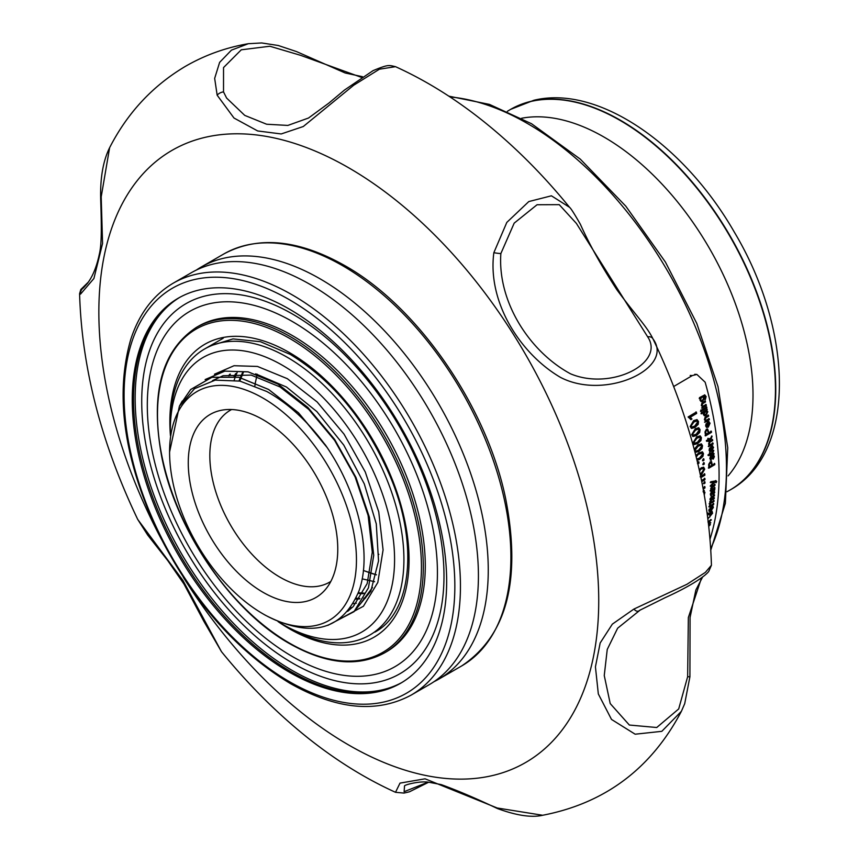 <?xml version="1.0" encoding="UTF-8"?>
<svg xmlns="http://www.w3.org/2000/svg" width="859" height="859" viewBox="0 0 859 859"><rect width="100%" height="100%" fill="white"/><g stroke="black" fill="none" stroke-linecap="round" stroke-linejoin="round"><path stroke-width="1.29" d="M263.015 592.291A105.711 61.032 60 0 1 191.546 490.006A105.711 61.032 60 0 1 221.139 410.312A105.711 61.032 60 0 1 263.015 419.664A105.711 61.032 60 0 1 329.04 503.632A105.711 61.032 60 0 1 324.927 590.09A105.711 61.032 60 0 1 263.015 592.291M231.608 409.528A99.268 57.317 -120 0 0 230.384 410.194A99.268 57.317 -120 0 0 215.169 489.748A99.268 57.317 -120 0 0 280.013 577.216A99.268 57.317 -120 0 0 329.652 582.134A99.268 57.317 -120 0 0 330.844 581.414M265.324 615.205L263.015 613.874A132.136 76.29 -120 0 0 356.453 559.928A132.136 76.29 -120 0 0 263.015 398.093A132.136 76.29 -120 0 0 169.577 452.038A132.136 76.29 -120 0 0 263.015 613.874L265.324 615.205C310.915 638.645 342.118 630.603 358.933 591.056C372.581 553.744 358.267 492.035 325.357 444.93L326.914 447.271C308.886 422.349 288.849 403.762 266.816 391.511L239.94 381.106L215.222 380.129L194.521 388.697L179.402 406.21L169.577 452.038M239.027 380.902L240.273 377.606M240.284 377.573L242.818 372.087M363.153 593.709L358.074 593.408M234.067 376.382L235.677 373.644M365.322 598.197L363.754 598.465M359.524 598.948L355.594 599.12M228.537 375.802L229.772 374.202M372.484 587.535L361.596 602.127M212.452 380.666L222.996 375.759M223.147 375.716L251.182 375.093L279.959 386.904L308.746 409.41L334.666 440.442L355.132 476.97L368.114 515.475L372.28 552.197L367.18 583.562L353.264 606.54L347.627 611.383M205.43 379.431L224.897 371.12L248.122 371.872L277.972 384.102L307.812 407.413L334.677 439.55L355.916 477.4L369.381 517.29L373.708 555.322L368.447 587.814L354.048 611.619L327.998 625.298M180.895 403.644L190.677 389.557L211.915 377.305L238.781 377.273L268.62 389.492L298.46 412.803L326.914 447.271M214.46 374.213L234.045 365.719L257.464 366.439L287.314 378.669L317.164 401.991L344.04 434.139L365.279 471.999L378.744 511.9L383.082 549.943L377.81 582.456L363.411 606.261L338.564 619.693M205.118 379.603L224.693 371.12L248.122 371.84L277.972 384.059L307.823 407.381L334.699 439.529L355.937 477.4L369.402 517.29L373.74 555.344L368.468 587.846L354.069 611.651L327.773 625.373M180.68 403.988L190.655 389.524L211.894 377.262L238.77 377.23L268.62 389.46L298.47 412.771L325.357 444.93M673.671 386.529L692.322 375.566L696.874 374.427L705.142 382.201A284.887 164.488 60 0 1 710.06 538.915M705.132 398.608L705.432 396.998L704.359 395.945L703.51 396.386L704.434 397.577L702.834 401.239L701.234 401.636L700.01 400.273L700.225 398.351L699.688 398.673L699.43 397.674L704.767 394.882L706.119 396.6L705.303 399.65L705.132 398.608M704.412 395.935L703.059 396.3L703.983 397.492L702.383 401.164L701.008 401.572M702.007 408.122L702.383 406.769L701.288 405.459L701.91 403.032L705.271 400.96L705.518 401.948L702.92 403.505L702.039 405.319L702.748 406.232L706.13 404.525L706.356 405.512L702.007 408.122M702.544 410.495L702.318 409.507L706.678 406.898L706.903 407.885L702.544 410.495M700.933 411.45L700.719 410.462L701.481 410.011L701.706 410.999L700.933 411.45M706.753 409.152L706.313 410.538L707.827 411.719L706.066 415.391L704.401 415.777L703.317 414.425L703.661 412.503L701.459 413.813L701.245 412.835L707.204 409.26L706.968 410.677M704.992 422.284L705.411 420.942L704.401 419.643L705.089 417.238L708.46 415.165L708.664 416.143L706.055 417.699L705.142 419.503L705.765 420.405L709.169 418.698L709.351 419.675L704.992 422.284M708.342 421.511L710.082 423.154L708.321 427.095L706.689 427.46L705.583 425.903L707.569 421.941L708.31 426.032L709.394 423.551L708.439 422.51L708.342 421.511L708.997 421.522M705.561 435.878L704.992 431.948L706.366 429.232L707.623 429.006L708.911 432.711L711.359 431.239L711.52 432.302L705.561 435.878M712.1 436.157L711.134 438.809L708.084 441.365L707.999 440.688L706.936 441.322L706.366 440.624L707.87 439.733L707.741 438.863L708.428 438.455L708.557 439.314L711.027 437.843L712.1 436.157M708.761 445.112L709.18 441.687L712.562 439.615L712.68 440.57L710.082 442.127L709.072 443.91L710.651 444.447L712.991 443.051L713.099 444.006L708.739 446.616L709.062 445.241M712.09 439.443L712.208 440.388L709.609 441.945L708.6 443.727L709.577 444.758L708.6 443.727L710.178 444.264M712.004 445.81L713.561 447.389L711.596 451.265L709.888 451.609L709.051 450.137L711.231 446.251L711.66 450.223L712.863 447.786L712.004 445.81L712.734 445.853M712.863 447.786L712.025 446.787M713.797 450.449L712.734 453.069L710.339 455.195L708.535 455.581L708.009 454.894L709.513 454.003L709.427 453.155L710.125 452.736L710.2 453.595L712.669 452.113L713.797 450.449M711.413 456.526L710.2 456.999L710.049 458.115L711.295 460.209L709.813 458.566L710.608 455.968L714.065 453.563L713.625 455.098L714.387 456.634L713.281 459.114L711.961 458.62L711.241 456.623L710.522 458.33L711.295 460.209L710.5 460.22M714.387 456.634L713.281 459.114L711.961 458.62M708.836 468.198L708.686 464.451L710.243 461.798L711.563 461.605L712.304 465.084L714.752 463.624L714.795 464.633L708.836 468.198M715.976 482.737L715.762 481.759L715.042 481.888L710.683 486.344L710.704 485.399L714.076 482.049L710.737 482.683L710.747 481.749L716.105 480.825L716.75 481.652L715.976 482.737M716.052 482.253L714.57 481.609L710.21 486.065M716.105 480.825L716.75 481.652L715.504 482.457M710.694 489.576L711.639 486.505L715.021 484.444L714.999 485.324L711.22 488.578L712.583 489.018L714.924 487.622L714.881 488.492L710.522 491.101L710.898 489.759M714.548 484.165L714.527 485.045L710.747 488.288L711.499 489.319L710.747 488.288L712.111 488.728M712.025 492.336L711.37 492.143L710.5 493.753L711.456 495.772L710.296 494.312L711.349 491.842L714.838 489.458L714.248 490.918L714.763 492.325L713.432 494.677L712.272 494.269L711.853 492.432L710.973 494.054L711.456 495.772L710.661 495.793M714.763 492.325L714.291 492.024L712.959 494.376L713.432 494.677L712.272 494.269M713.84 497.447L713.765 498.306L709.942 501.366L711.843 501.903L714.065 500.582L713.979 501.431L709.62 504.04L710.672 500.067L709.985 499.068L711.542 496.706L714.527 494.924L714.463 495.793L710.651 498.864L711.821 499.251L714.312 497.769L714.237 498.617L711.456 500.282L710.608 502.268L709.942 501.366L711.37 501.592M709.835 502.451L709.749 501.849M710.092 499.734L709.985 499.068M714.054 494.623L713.99 495.482L710.178 498.553L711.821 499.251M709.298 507.089L709.695 504.48L710.339 504.34L710.576 505.414L713.754 503.632L713.657 504.48L709.298 507.089M709.867 504.029L710.576 505.414M712.326 506.155L713.378 507.454L710.865 511.008L709.158 511.352L708.858 510.192L711.37 506.703L711.134 510.096L712.691 507.852L712.326 506.155L713.088 506.209M712.691 507.852L712.154 507.025M707.837 517.902L709.137 517.408L711.864 513.725L711.51 512.286L709.437 515.089L709.824 512.469L712.036 511.148L712.573 513.242L707.945 518.772M707.397 514.573L708.589 513.306L707.515 515.411M707.966 521.95L711.359 519.888L708.385 522.379M708.46 524.151L710.801 522.744L708.664 524.72M708.761 525.622L710.404 524.634L708.836 526.256M696.66 413.415L690.228 417.27L691.989 418.999L691.012 419.579L688.091 416.991L696.348 412.052L696.66 413.415L689.766 417.163L691.538 418.891L690.561 419.471M690.153 426.536L693.632 420.631L697.068 419.622L698.517 421.533L698.195 424.367L695.006 427.428L691.559 428.437L690.153 426.536M691.71 434.654L695.275 428.781L698.743 427.771L700.064 429.65L699.688 432.474L696.477 435.524L692.988 436.522L691.71 434.654M693.052 442.718L696.703 436.866L700.203 435.878L701.416 437.714L700.965 440.517L697.733 443.555L694.222 444.543L693.052 442.718M694.212 449.321L697.916 444.887L701.449 443.899L702.544 445.703L702.039 448.484L698.786 451.512L695.017 452.382L698.313 451.329L701.578 448.301L702.082 445.531L701.202 443.835M695.844 455.581L698.936 452.833L702.479 451.855L703.478 453.616L702.909 456.376L699.623 459.382L697.057 460.467M702.92 460.843L702.812 459.544L703.875 458.91L703.983 460.209L702.92 460.843M697.948 463.817L697.841 462.518L698.893 461.884L699.001 463.184L697.948 463.817M703.22 464.73L703.124 463.43L704.187 462.797L704.283 464.096L703.22 464.73M699.258 469.776L701.298 467.758L703.704 467.21L704.702 469.164L701.728 474.361L700.396 474.93M700.128 476.82L704.809 473.953L704.852 475.22L700.965 477.55M701.578 480.503L704.928 478.495L704.949 479.762L701.814 481.641M703.918 483.767L703.918 482.522L704.971 481.888L704.981 483.134L703.918 483.767M703.038 487.891L704.96 486.731L704.949 487.966L703.253 488.986M703.5 490.317L704.294 490.457M703.231 490.382L704.938 492.336L704.305 494.752M703.983 492.98L703.091 491.638M704.036 490.349L704.133 493.785M704.487 486.462L704.477 487.697L703.156 488.481M704.498 481.631L704.509 482.865L703.446 483.499M704.326 473.706L704.369 474.973L701.245 477.379M704.455 478.248L704.477 479.505L701.706 481.158M703.457 467.124L704.23 468.939L700.321 474.576M702.909 468.542L700.955 468.778L699.58 471.194M700.096 473.502L701.674 473.084L703.746 469.733L703.156 468.617L701.427 469.014M703.714 462.582L703.811 463.871L702.748 464.504M698.421 461.68L698.528 462.969L697.476 463.602M703.403 458.695L703.51 459.994L702.447 460.628M702.222 451.77L703.006 453.423L702.437 456.172L696.993 460.177M701.631 453.133L698.614 453.96L695.994 456.193M698.614 453.96L696.198 456.988M696.713 459.06L699.494 458.083L702.522 454.186L701.867 453.198L699.076 454.143M700.643 445.198L697.637 446.046L694.673 449.976L695.876 451.19L698.614 450.191L701.599 446.272L700.88 445.263L698.099 446.218L695.135 450.148L695.403 451.007M699.956 435.814L700.944 437.553L700.504 440.356L697.261 443.384L693.997 444.447M699.441 437.199L696.445 438.058L693.535 442.009L694.781 443.212L697.529 442.224L700.461 438.283L699.677 437.242L696.917 438.208L694.008 442.16L694.781 443.212M698.507 427.718L699.602 429.511L699.215 432.335L696.005 435.373L692.762 436.436M698.034 429.124L695.06 429.994L692.193 433.967L693.471 435.159L696.241 434.182L699.119 430.219L698.26 429.156L695.522 430.134L692.665 434.106L693.471 435.159M696.832 419.568L698.056 421.415L697.733 424.249L694.544 427.299L691.334 428.351M696.413 420.985L693.46 421.876L690.647 425.86L691.957 427.052L694.748 426.064L697.562 422.102L696.638 421.017L693.922 421.994L691.108 425.978L691.957 427.052M695.887 411.955L696.198 413.319M709.931 524.269L708.772 525.644M710.898 519.523L708.138 521.875L708.6 522.24M710.329 522.379L708.589 524.108M711.563 510.804L711.821 513.983M709.931 516.85L707.88 518.267M708.117 512.963L708.031 513.822M711.51 512.286L709.91 512.619L708.965 514.745M711.853 505.833L712.906 507.121L712.626 508.163M711.51 509.806L708.965 511.137M711.091 506.262L711.134 510.096M712.218 507.519L711.681 506.692M709.115 509.258L710.447 510.504L710.78 507.841L709.545 509.784L710.447 510.504M713.281 503.31L713.195 504.147L708.825 506.756M710.178 498.553L711.349 498.939L710.178 498.553M713.593 500.26L713.507 501.108L709.147 503.718M712.959 494.376L711.789 493.968M714.366 489.168L713.775 490.618L714.291 492.024M714.087 492.54L713.067 491.262L713.614 492.239L713.067 491.262L712.24 491.627L713.442 493.839L714.087 492.54L713.539 491.563L712.712 491.917L713.442 493.839M714.441 487.332L714.409 488.202L710.049 490.811M714.076 482.049L710.264 482.414M715.633 480.557L716.277 481.373M711.295 461.519L712.304 465.084M714.28 463.388L714.323 464.397L708.364 467.962M711.048 463.527L709.856 462.582L708.911 463.957L709.47 466.77L711.617 465.492L711.52 463.753L710.329 462.808L709.384 464.182L709.47 466.77M710.64 462.443L709.856 462.582L710.64 462.443M712.809 458.889L711.488 458.395M710.822 459.984L710.286 460.07M713.593 453.348L713.153 454.883L713.915 456.419M713.206 456.623L712.476 455.538L711.639 455.893L713.174 458.212L713.689 456.838L712.949 455.753L712.111 456.108L713.174 458.212M713.324 450.245L712.261 452.865L709.18 455.388M709.598 454.948L708.063 455.367M709.652 452.543L710.2 453.595M711.531 445.628L713.088 447.195L711.123 451.061L709.663 451.48M710.758 446.057L711.66 450.223M712.39 447.593L711.553 446.594M709.266 449.536L710.962 450.631L710.651 447.603L709.513 448.183L709.266 449.536L710.49 450.438M710.962 450.631L710.06 450.556M709.513 448.183L709.738 449.729M710.651 447.603L709.985 448.377M712.519 442.868L712.626 443.824L708.267 446.422M711.628 435.985L710.661 438.638L707.612 441.182M707.999 440.688L706.463 441.15M707.966 438.283L708.557 439.314M707.376 428.952L708.911 432.711M710.898 431.089L711.059 432.152L705.089 435.717M707.064 430.101L706.109 430.134L705.239 431.54L705.615 434.246L708.224 433.119L707.934 431.304L706.57 430.284L705.711 431.701L706.087 434.396M706.109 430.134L706.85 429.983M707.87 421.372L709.62 423.015L707.859 426.955L706.463 427.374M707.107 421.812L708.31 426.032M708.933 423.412L707.977 422.381M705.808 425.355L707.623 426.44L707.064 423.326L705.958 423.97L705.808 425.355L707.161 426.3M707.623 426.44L706.753 426.418M705.958 423.97L706.27 425.495M707.064 423.326L706.42 424.11M707.999 415.047L708.203 416.024L705.604 417.581L704.681 419.385L705.561 420.287M708.707 418.569L708.89 419.546L704.53 422.145M706.313 410.538L707.365 411.601L705.604 415.273L704.176 415.702M703.661 412.503L701.008 413.705M706.656 411.912L704.852 411.407L703.532 413.834L704.197 414.629L703.993 413.941L705.862 414.403L707.118 412.03L706.42 411.214L703.532 413.834L705.4 414.296M701.019 409.904L701.245 410.892L700.482 411.354M706.216 406.79L706.442 407.778L702.082 410.387M704.82 400.874L705.067 401.862L702.458 403.419L701.588 405.233L702.555 406.146M705.679 404.428L705.905 405.416L701.545 408.025M700.225 398.351L699.237 398.597M704.552 394.872L705.668 396.525L704.852 399.564M702.694 397.062L701.374 397.309L700.225 399.682L701.234 400.509M701.374 397.309L700.676 399.757L701.449 400.584L702.533 400.283L703.725 397.91L702.93 397.062L701.824 397.384M170.426 435.33A169.137 97.647 60 0 1 289.462 352.609A169.137 97.647 60 0 1 409.056 559.767A169.137 97.647 60 0 1 289.462 628.82A169.137 97.647 60 0 1 278.026 621.583A158.571 91.548 -120 0 0 282.45 624.225A158.571 91.548 -120 0 0 394.056 571.611A158.571 91.548 -120 0 0 303.85 380.022A158.571 91.548 -120 0 0 170.329 430.026A158.571 91.548 -120 0 0 170.436 435.62M170.329 430.026L170.329 424.636A165.175 95.36 60 0 1 204.539 349.022A165.175 95.36 60 0 1 309.412 372.548A165.175 95.36 60 0 1 398.812 517.118A165.175 95.36 60 0 1 369.714 635.112A165.175 95.36 60 0 1 287.121 626.93L282.45 624.225M230.33 374.116L229.052 375.834M236.3 373.622L235.065 375.748M243.484 372.119L239.768 381.063M254.887 385.82L255.359 382.674M255.37 382.631L257.217 374.213M350.365 607.882L352.448 607.334M353.146 603.63L356.324 603.19M355.851 598.573L359.857 598.465M363.98 598.057L365.676 597.789M358.321 592.774L364.237 593.172M374.588 581.715L362.165 578.848M363.389 570.451L370.1 572.953M372.087 573.576L376.457 574.8M376.446 574.843L363.389 570.516M354.015 611.64L370.841 591.207L378.54 560.916L376.274 523.85L364.27 483.842L343.772 445.091L316.885 411.622L286.444 387.012L255.66 373.848M378.883 554.377L378.282 554.055M234.206 380.054L235.387 376.629M235.398 376.586L237.256 372.14M359.212 598.498L356.055 598.154M569.549 207.309C543.199 174.925 514.852 146.545 484.53 122.171C455.753 99.053 426.085 80.553 395.505 66.669L379.41 69.203L353.704 85.234L303.281 126.52L281.204 133.95L257.668 130.955L234.002 118.037L217.166 95.209L214.664 78.373L219.625 62.374L231.436 50.144L248.348 43.702C225.82 47.556 204.764 55.148 185.168 66.487C152.591 85.9 127.411 112.959 109.619 147.694L101.201 196.851L102.565 243.484L93.91 278.499L80.531 294.122L79.586 293.724C81.766 367.684 101.147 442.922 137.73 519.437L182.956 580.491L221.472 651.67C247.822 684.043 276.168 712.422 306.491 736.807C335.268 759.925 364.935 778.415 395.516 792.299L400.004 783.118L425.076 778.812L497.232 807.997L542.673 815.266C605.026 803.208 651.272 768.547 681.402 711.284L661.817 731.331L635.155 734.209L611.501 719.423L598.326 693.954L595.427 666.842L600.173 642.961L612.349 624.128L633.878 609.085L686.996 584.26L705.368 572.395L711.435 565.243C709.255 491.294 689.874 416.057 653.291 339.53L653.001 338.94C674.777 368.039 605.616 400.852 560.497 377.391C520.232 353.736 487.257 302.293 493.85 252.686L506.81 222.417L528.8 201.564L551.414 195.809L569.549 207.309C570.87 208.286 574.467 213.945 580.373 224.274C589.285 244.246 601.407 266.022 616.751 289.58C635.424 315.092 646.924 326.377 652.969 338.876A6.604 4.628 153.6 0 0 647.665 336.825L576.4 223.426L559.23 204.657L537.058 204.743L514.187 223.136L500.861 253.555C497.415 302.121 529.917 351.954 570.559 373.826C611.254 390.899 665.414 362.992 647.665 336.825M361.446 77.364L300.607 55.33L269.866 46.246L241.261 49.811L223.533 67.571L223.523 91.902L226.604 98.055L244.74 115.385L266.634 124.233L287.851 125.425L308.531 118.016L328.9 103.08L344.459 90.066L373.031 70.653C388.633 64.167 388.794 65.198 395.505 66.68M87.736 282.965L83.42 287.905L87.543 283.245C89.411 280.592 95.424 272.851 99.397 253.92C101.534 245.04 101.706 228.999 100.728 200.942C99.955 178.994 102.919 161.245 109.619 147.694M542.673 815.266L542.673 815.266C531.657 817.811 516.549 815.556 497.329 808.502C476.283 798.494 457.557 790.527 441.172 784.589L429.575 782.377C420.158 780.477 403.816 785.04 404.535 785.964L404.117 791.697L427.943 782.227M640.395 609.879L617.632 628.208L607.238 649.468L604.253 675.539L610.223 703.585L629.357 725.039L656.738 727.509L678.696 708.954L687.64 676.731L688.349 617.546L701.599 577.678M289.462 643.112A186.65 107.762 60 0 1 157.487 414.521A186.65 107.762 60 0 1 289.462 338.317A186.65 107.762 60 0 1 421.436 566.908A186.65 107.762 60 0 1 289.462 643.112M402.066 682.4A222.32 128.356 60 0 1 292.371 670.557A222.32 128.356 60 0 1 147.523 475.972A222.32 128.356 60 0 1 179.767 297.354M292.855 663.266A213.73 123.395 60 0 1 141.724 401.497A213.73 123.395 60 0 1 292.855 314.244A213.73 123.395 60 0 1 443.985 576.013A213.73 123.395 60 0 1 292.855 663.266M292.371 335.558A187.971 108.524 -120 0 0 198.386 326.248L196.41 327.386A187.971 108.524 60 0 1 290.396 336.696A187.971 108.524 60 0 1 413.19 502.343A187.971 108.524 60 0 1 384.381 652.958L386.357 651.82A187.971 108.524 -120 0 0 415.165 501.194A187.971 108.524 -120 0 0 292.371 335.558M292.371 321.534A205.151 118.445 60 0 1 437.435 572.781A205.151 118.445 60 0 1 292.371 656.534A205.151 118.445 60 0 1 147.308 405.287A205.151 118.445 60 0 1 292.371 321.534M196.335 270.07A237.846 137.322 60 0 1 201.156 267.052A237.846 137.322 60 0 1 320.074 278.831A237.846 137.322 60 0 1 475.457 488.427A237.846 137.322 60 0 1 439.003 679.018A237.846 137.322 60 0 1 433.978 681.692M178.94 297.815A222.32 128.356 -120 0 0 145.665 476.176A222.32 128.356 -120 0 0 290.729 671.513A222.32 128.356 -120 0 0 401.26 682.884M289.462 299.748A233.884 135.035 -120 0 0 124.083 395.237A233.884 135.035 -120 0 0 289.462 681.681A233.884 135.035 -120 0 0 454.841 586.192A233.884 135.035 -120 0 0 289.462 299.748M411.193 695.081L429.156 684.709A237.846 137.322 -120 0 0 469.25 633.781A237.846 137.322 -120 0 0 310.239 284.522A237.846 137.322 -120 0 0 255.456 263.477A237.846 137.322 -120 0 0 191.31 272.733L173.335 283.116C153.374 294.862 139.179 313.642 130.751 339.434C114.687 395.258 123.975 459.973 158.593 533.6C192.566 601.075 236.461 651.047 290.278 683.496C336.621 709.631 376.918 713.485 411.193 695.081A237.846 137.322 -120 0 0 447.646 504.491A237.846 137.322 -120 0 0 292.264 294.895A237.846 137.322 -120 0 0 173.335 283.116M289.462 309.186A222.32 128.356 -120 0 0 178.296 298.18A222.32 128.356 -120 0 0 144.215 476.326A222.32 128.356 -120 0 0 289.462 672.243A222.32 128.356 -120 0 0 400.616 683.249A222.32 128.356 -120 0 0 434.697 505.103A222.32 128.356 -120 0 0 289.462 309.186M710.747 548.579A281.376 162.448 -120 0 0 528.306 124.007A281.376 162.448 -120 0 0 449.998 96.938M730.107 489.974A219.679 126.831 -120 0 0 730.247 489.888A219.679 126.831 -120 0 0 739.449 253.115A219.679 126.831 -120 0 0 531.41 101.244A219.679 126.831 -120 0 0 510.568 109.394L510.278 109.565A219.679 126.831 60 0 1 531.12 101.416A219.679 126.831 60 0 1 739.148 253.287A219.679 126.831 60 0 1 729.957 490.059L726.939 491.735M728.11 475.886A210.638 121.613 -120 0 0 709.384 248.272A210.638 121.613 -120 0 0 521.628 118.252M729.957 490.059L730.247 489.888C796.497 453.305 793.662 331.295 734.327 232.123C684.043 144.452 598.014 84.504 533.804 100.299L510.568 109.394A219.679 126.831 -120 0 0 510.429 109.48M692.322 375.566L690.196 375.437M493.85 252.686A6.604 0.698 8.3 0 0 500.861 253.555M653.001 338.94A6.604 4.628 153.6 0 0 652.969 338.876L653.291 339.541M217.166 95.209A6.604 4.145 -22.7 0 1 223.523 91.902M80.531 294.122A6.604 6.528 -122.7 0 1 83.43 287.905M633.878 609.085A6.604 3.157 59.5 0 0 638.366 611.06M702.694 576.851L695.854 590.015L690.067 617.471L689.917 676.752L687.64 676.731M161.449 539.334A353.468 204.077 60 0 1 131.846 187.885A353.468 204.077 60 0 1 396.482 200.684A353.468 204.077 60 0 1 594.138 653.184A353.468 204.077 60 0 1 301.101 712.229A353.468 204.077 60 0 1 183.321 577.227M342.72 265.764A237.846 137.322 -120 0 0 223.791 253.985C258.065 235.57 298.363 239.436 344.706 265.56C417.925 306.545 486.978 406.822 505.747 499.1C521.413 580.233 506.713 635.853 461.648 665.95A237.846 137.322 -120 0 0 498.102 475.36A237.846 137.322 -120 0 0 342.72 265.764M179.402 406.21L182.248 401.046M448.806 96.154L489.458 104.401L531.528 123.728L580.255 159.098L625.781 206.149L665.414 262.059L696.789 323.435L717.995 386.593L727.745 447.732L725.372 503.277L710.833 549.996M510.278 109.565L507.325 111.337M696.874 374.427L694.738 374.299M204.539 349.022L223.222 338.231M248.348 43.702L261.673 42.95L278.241 45.495L296.484 51.572L345.146 72.972L362.477 76.698M79.586 293.724L80.81 289.526L88.327 282.117M221.472 651.67L203.873 621.325L184.019 584.099L167.784 560.616L147.748 535.136L137.73 519.437M711.435 565.243L708.761 571.375C706.248 575.068 693.234 584.936 665.102 597.692L639.321 610.491M681.402 711.284L684.709 703.671L689.917 676.752M395.527 792.309L404.009 793.082L409.464 791.794L428.544 782.281M196.41 327.386C161.535 350.44 150.014 393.733 161.825 457.267C176.31 530.712 231.458 611.146 289.73 643.713C326.28 664.243 357.827 667.325 384.381 652.958M209.682 346.048L232.993 338.908L260.417 341.699L290.278 354.423C333.7 381.063 367.287 422.413 391.038 478.484C419.052 546.152 410.752 613.283 374.846 632.138M439.003 679.018L461.648 665.95M201.156 267.052L223.791 253.985"/></g></svg>
